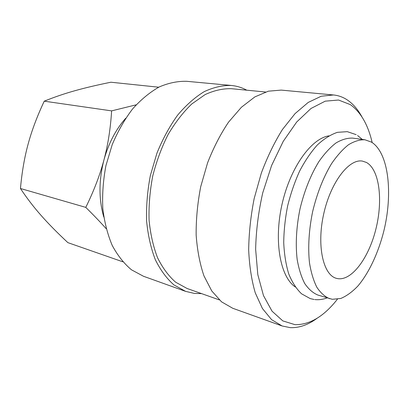 <?xml version="1.0" encoding="UTF-8"?>
<svg xmlns="http://www.w3.org/2000/svg" width="409" height="409" viewBox="0 0 409 409"><rect width="100%" height="100%" fill="white"/><g stroke="black" fill="none" stroke-linecap="round" stroke-linejoin="round"><path stroke-width="0.61" d="M364.94 139.786L352.696 138.119C347.389 137.905 341.822 139.515 335.993 142.961C330.124 147.465 324.424 153.682 318.892 161.606C310.717 174.919 304.434 190.635 300.042 208.754C296.356 226.632 295.385 244.316 297.164 259.444C298.821 268.964 301.356 277.011 304.761 283.58C308.585 289.163 312.946 292.982 317.844 295.032L332.307 299.301L340.779 298.468C346.607 296.029 352.328 291.857 357.952 285.952C368.949 272.915 378.146 253.212 383.678 231.673C393.121 193.794 388.826 152.92 371.5 142.122L364.94 139.786C359.726 139.592 354.24 141.248 348.483 144.755C342.676 149.341 337.021 155.66 331.52 163.712C323.381 177.23 317.093 193.181 312.655 211.555C308.907 229.679 307.839 247.588 309.495 262.885C311.07 272.506 313.519 280.625 316.837 287.236C320.569 292.854 324.838 296.678 329.644 298.708M328.887 135.854C311.167 138.503 290.083 167.777 281.934 204.73C273.672 241.658 280.38 277.103 295.318 287.006M122.843 261.816L67.879 242.639C57.311 232.777 48.369 223.692 41.058 215.385C33.737 207.123 26.866 198.161 20.45 188.498C21.943 172.046 24.525 157.148 28.201 143.81C31.815 130.445 37.163 116.238 44.244 101.176C54.346 97.091 64.525 93.62 74.775 90.757C85.041 87.863 97.086 85.016 110.905 82.224L158.712 87.209M201.581 293.616L194.449 293.432L185.609 291.372L143.477 276.264L131.499 269.822C124.06 263.611 117.639 255.492 112.235 245.461C107.577 234.454 104.438 222.153 102.812 208.564C102.153 194.49 103.191 180.185 105.921 165.64L112.219 144.638C117.838 131.32 124.617 119.433 132.562 108.973C140.977 99.581 149.858 92.24 159.208 86.959C168.61 82.935 177.797 81.054 186.775 81.309L231.341 85.461C236.826 85.997 241.97 87.572 246.76 90.19M185.609 291.372L173.937 284.915C166.719 278.575 160.517 270.185 155.338 259.741C150.911 248.232 147.997 235.313 146.596 220.983C146.171 206.11 147.424 190.957 150.364 175.507L156.933 153.176C162.71 138.994 169.607 126.32 177.618 115.159C186.08 105.139 194.95 97.291 204.229 91.631C213.529 87.306 222.562 85.251 231.341 85.461M219.336 299.904L187.036 288.463L175.671 282.22C168.641 276.08 162.613 267.936 157.577 257.803C153.268 246.627 150.435 234.086 149.081 220.175C148.661 205.737 149.878 191.029 152.731 176.034C156.494 161.243 161.616 147.398 168.109 134.5C175.226 122.47 183.104 112.306 191.734 104.009L205.047 94.632C214.081 90.445 222.869 88.467 231.402 88.697L265.507 92.005M317.154 318.222C308.187 324.874 299.204 328.013 290.206 327.635L282.128 325.978L271.571 319.639L262.435 308.539L255.262 292.844C251.581 280.257 249.388 265.952 248.677 249.935C248.902 233.237 250.732 216.11 254.168 198.564L261.325 173.104C267.384 156.887 274.413 142.373 282.409 129.556L295.068 113.61L308.212 102.429L321.193 96.238L333.437 94.965C338.514 95.466 343.197 97.173 347.486 100.077C353.151 103.973 357.952 109.556 361.888 116.816M282.128 325.978L232.757 308.279L221.56 301.852L211.77 290.978L203.943 275.845C199.843 263.8 197.245 250.196 196.151 235.037C196.018 219.275 197.542 203.161 200.717 186.693L207.583 162.843C213.513 147.68 220.497 134.116 228.534 122.158L241.382 107.286L254.873 96.892L268.35 91.181L281.213 90.103L333.437 94.965M337.359 299.265C323.913 316.418 309.792 324.884 295.001 324.664L282.813 320.901L272.046 311.177L263.468 295.569L257.808 274.613L255.645 249.393C256.034 230.921 258.401 212.066 262.747 192.813L271.622 165.466L283.238 141.35L296.694 122.015L311.004 108.467L325.227 101.161L338.545 100.026L350.329 104.622C360.769 112.102 368.044 124.74 372.164 142.542M337.471 278.59L336.428 278.34C323.202 275.073 316.556 245.773 323.688 214.004C330.671 182.204 349.102 158.467 362.466 161.11L366.428 162.455C379.48 169.592 383.131 200.175 375.937 228.897C368.913 257.665 351.776 281.234 337.471 278.59M136.151 104.832L111.616 110.88C110.527 128.6 107.961 145.001 103.912 160.077C108.503 143.447 115.778 129.484 125.737 118.201M103.789 217.005C98.697 199.393 98.738 180.42 103.912 160.077C99.903 175.164 93.865 190.926 85.788 207.378C93.86 215.354 100.66 222.465 106.187 228.708M111.616 110.88L44.244 101.176M85.788 207.378L20.45 188.498M357.584 135.527L362.323 139.428M327.118 297.921C323.018 299.444 318.928 299.996 314.853 299.577M356.162 134.658L347.297 131.662L337.415 132.332C330.59 134.648 323.872 138.891 317.261 145.052C310.84 152.235 304.956 160.926 299.608 171.131C294.684 182.02 290.692 193.641 287.619 205.993C285.175 218.483 283.877 230.702 283.723 242.655C284.25 254.163 285.901 264.526 288.677 273.754C292.057 282.133 296.346 288.815 301.551 293.805L310.221 298.596L314.071 299.475"/></g></svg>

